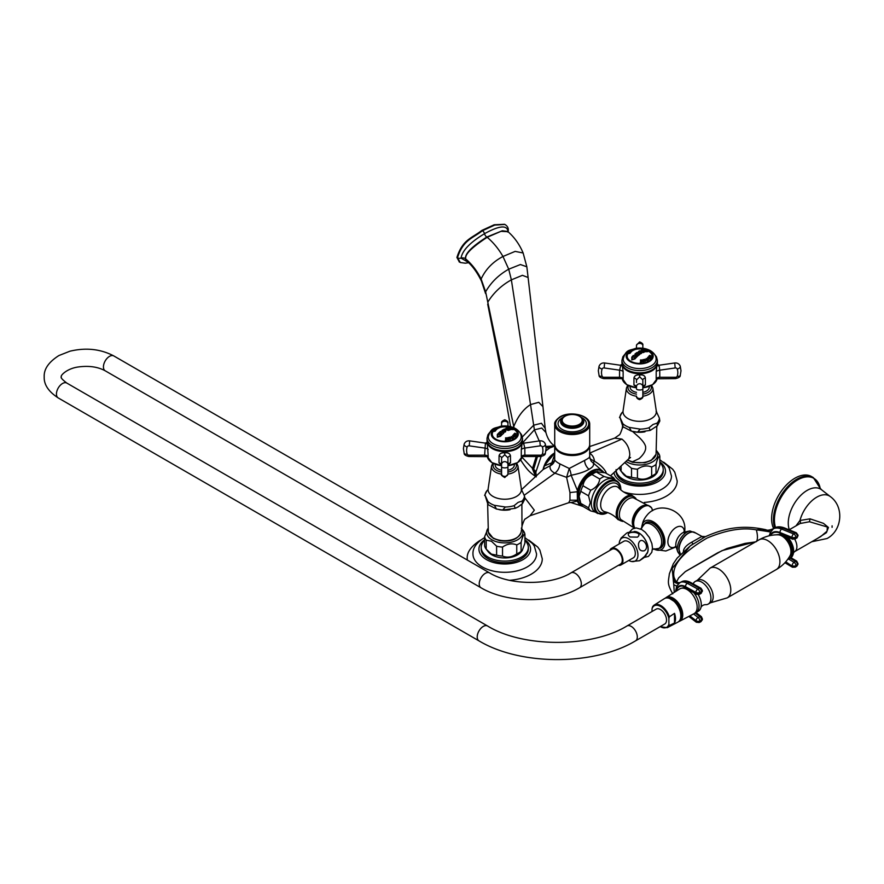 <?xml version="1.0" encoding="UTF-8"?>
<svg xmlns="http://www.w3.org/2000/svg" width="884" height="884" viewBox="0 0 884 884"><rect width="100%" height="100%" fill="white"/><g stroke="black" fill="none" stroke-linecap="round" stroke-linejoin="round"><path stroke-width="1.33" d="M775.533 527.483A32.686 18.873 120 0 1 774.428 520.002A32.686 18.873 120 0 1 797.545 479.968A32.686 18.873 120 0 1 820.208 488.377L813.335 477.592L811.523 476.542A33.073 19.094 120 0 0 786.031 485.393A33.073 19.094 120 0 0 771.599 518.676A33.073 19.094 120 0 0 773.633 528.51M817.302 538.533L826.418 532.676L828.441 527.461L823.435 523.339L810.02 518.842L799.976 520.477L795.998 525.858M820.783 536.522L827.048 531.162L827.358 527.019L809.468 521.748L800.042 523.527L789.114 529.836M820.816 536.5L794.672 551.594A10.807 6.243 -120 0 0 794.771 539.306M787.677 559.395A14.31 8.265 -120 0 0 789.092 558.854A14.31 8.265 -120 0 0 791.125 546.853A14.31 8.265 -120 0 0 781.113 534.334L792.849 539.262L796.816 538.047L798.02 535.582A2.707 1.425 -4.5 0 0 797.943 535.317M781.113 534.334L773.887 534.997M770.472 535.505A15.58 9.602 56.4 0 1 780.075 533.063L792.086 537.936A2.707 1.58 112.1 0 0 792.849 539.262M776.351 569.517C782.252 566.058 786.815 561.451 790.053 555.693A12.752 7.359 -120 0 0 790.959 551.671A12.752 7.359 -120 0 0 778.008 534.82C771.4 534.743 765.124 536.4 759.179 539.77A17.172 9.912 60 0 1 772.417 544.378A17.172 9.912 60 0 1 779.909 561.649A17.172 9.912 -120 0 1 776.351 569.517L727.223 597.882A17.172 9.912 -120 0 0 730.781 590.015A17.172 9.912 60 0 0 723.278 572.744A17.172 9.912 60 0 0 710.051 568.136L697.377 580.224M784.915 562.732L792.429 567.23A2.707 1.304 -59.1 0 1 792.042 566.091A2.707 1.68 -175.1 0 0 795.854 566.125A2.707 1.669 56.4 0 1 795.313 567.163L796.771 566.191A2.707 1.669 56.4 0 0 797.313 565.152A2.707 1.68 4.9 0 0 797.976 564.169L798.009 563.672A2.707 1.68 4.9 0 1 797.357 564.655A2.707 1.669 -123.6 0 0 795.501 561.34L794.042 562.301A2.707 1.669 -123.6 0 1 795.887 565.627L797.357 564.655L795.887 565.627A2.707 1.68 -175.1 0 1 792.086 565.594A2.707 1.304 -59.1 0 1 794.042 562.301L788.65 559.086M786.307 536.61A14.31 8.265 60 0 1 790.219 558.202L795.501 561.34A2.707 1.304 -59.1 0 1 796.705 561.119L798.009 563.672M769.157 535.792L770.594 532.069L773.699 528.477A18.918 11.658 56.4 0 1 773.876 528.345A18.918 11.658 56.4 0 1 783.08 528.091A2.707 1.58 112.1 0 1 784.285 527.87L796.296 532.743A2.707 1.58 112.1 0 0 795.103 532.964A2.707 1.669 -123.6 0 1 797.313 536.08A2.707 1.425 -4.5 0 0 797.976 535.041L798.02 535.582A2.707 1.425 -4.5 0 1 797.357 536.61L795.887 537.582L797.357 536.61A2.707 1.669 56.4 0 1 796.816 538.047M769.743 535.66A16.221 9.989 56.4 0 1 780.031 532.522L792.042 537.395A2.707 1.425 175.5 0 0 795.854 537.052A2.707 1.669 -123.6 0 0 793.633 533.936A2.707 1.58 112.1 0 0 792.042 537.395L792.086 537.936A2.707 1.425 175.5 0 0 795.887 537.582A2.707 1.669 56.4 0 1 795.357 539.008M784.285 527.87C780.075 526.334 776.616 526.488 773.876 528.345L772.329 529.383A18.918 11.658 56.4 0 1 772.417 529.317A18.918 11.658 56.4 0 1 781.622 529.063A2.707 1.58 112.1 0 0 780.031 532.522M770.594 532.069A15.901 0.729 7.2 0 0 756.361 529.87L762.152 529.14L765.986 529.748M772.307 529.394L772.24 529.439A15.901 10.652 56.5 0 1 762.152 529.14M756.361 541.693C757.809 539.428 757.809 535.494 756.361 529.87C742.648 527.251 726.25 529.969 707.156 538.024C682.536 552.389 671.509 565.506 674.061 577.385L675.873 581.341M773.235 528.776A15.901 12.221 56.8 0 1 762.991 529.207M773.467 528.632C769.688 530.223 767.179 530.599 765.931 529.737C743.466 524.764 725.709 527.638 705.531 536.621L690.238 545.881L672.16 568.511L673.774 584.777L673.299 580.434L674.061 577.385A15.901 9.304 138.8 0 0 675.509 580.954L675.486 580.932C677.354 582.556 679.023 583.042 680.503 582.423M690.271 545.859L693.045 543.892L691.653 542.223C686.072 545.362 683.299 548.632 683.365 552.025M675.52 591.573L676.669 586.158L680.006 582.545A18.918 10.133 -116.7 0 0 679.232 583.009M676.669 586.158A15.901 1.381 15.4 0 0 673.774 584.777L674.26 592.368M678.813 583.285A15.901 5.492 62.2 0 1 673.299 580.987M679.686 582.722A15.901 7.547 63 0 1 673.299 580.434M678.735 582.832A15.901 9.304 138.8 0 1 675.531 580.976M755.787 541.726L722.051 550.621L685.288 571.639M689.443 616.093L695.951 621.132A2.707 1.525 127.8 0 0 696.338 622.248L688.813 616.413M693.741 592.678A14.31 8.265 60 0 1 696.073 612.557L701.366 616.634A2.707 1.525 127.8 0 0 699.863 616.678L698.183 617.518A2.707 1.448 -116.7 0 1 699.796 620.977L701.476 620.137L699.796 620.977A2.707 1.702 -175.7 0 1 695.984 620.634L695.951 621.132A2.707 1.702 -175.7 0 0 699.763 621.474A2.707 1.448 63.3 0 1 699.2 622.524L696.338 622.248M698.272 594.656A14.31 8.265 60 0 1 701.078 606.965A14.31 8.265 60 0 1 698.327 611.264L696.073 612.557A14.31 8.265 60 0 1 695.001 613.01M693.564 613.938L698.183 617.518A2.707 1.525 127.8 0 0 695.984 620.634L689.851 615.883M683.542 587.738L681.498 588.236M685.542 587.208A2.707 1.801 -61 0 0 686.282 588.545L696.725 594.324A2.707 1.801 -61 0 1 695.984 592.987L685.542 587.208A15.58 8.343 -116.7 0 0 676.503 590.954M699.244 594.38L700.924 593.54A2.707 1.448 63.3 0 0 701.476 592.092A2.707 1.403 -3.9 0 0 702.404 590.932L702.371 590.39A2.707 1.403 -3.9 0 1 701.443 591.551A2.707 1.448 -116.7 0 0 699.52 588.28L689.078 582.49L687.387 583.341A2.707 1.801 -61 0 0 685.509 586.667L695.951 592.446A2.707 1.801 -61 0 1 697.841 589.12A2.707 1.448 -116.7 0 1 699.763 592.402A2.707 1.403 176.1 0 1 695.951 592.446L695.984 592.987A2.707 1.403 176.1 0 0 699.796 592.943L701.443 591.551L699.796 592.943A2.707 1.448 63.3 0 1 699.244 594.38L696.725 594.324M699.52 588.28A2.707 1.801 -61 0 1 700.979 588.214L690.537 582.434C687.056 580.655 684.106 580.412 681.686 581.705L680.006 582.545A18.918 10.133 -116.7 0 1 687.387 583.341L697.841 589.12L699.52 588.28M695.1 612.988L699.863 616.678A2.707 1.448 -116.7 0 1 701.476 620.137A2.707 1.702 4.3 0 0 702.404 618.977L702.371 619.463A2.707 1.702 4.3 0 0 702.36 619.22M700.879 621.684A2.707 1.448 63.3 0 0 701.443 620.634A2.707 1.702 4.3 0 0 702.371 619.463L700.879 621.684L699.2 622.524M695.2 581.484L697.443 580.191A13.039 7.525 -120 0 1 703.962 580.832A13.039 7.525 60 0 1 712.482 592.324A13.039 7.525 60 0 1 710.482 602.766L708.239 604.07A13.039 7.525 60 0 0 710.228 593.617A13.039 7.525 60 0 0 701.719 582.136A13.039 7.525 -120 0 0 695.2 581.484A13.039 7.525 -120 0 0 693.222 583.738L693.155 583.871M708.239 604.07A13.039 7.525 60 0 1 705.299 604.656C703.421 604.833 701.995 605.673 701.023 607.175M666.116 597.54L679.719 588.921A14.31 8.265 60 0 1 690.802 592.534A14.31 8.265 60 0 1 697.156 607.054A14.31 8.265 -120 0 1 694.017 613.695L679.752 621.165A13.647 7.879 -120 0 0 682.746 614.822A13.647 7.879 60 0 0 676.68 600.987A13.647 7.879 60 0 0 666.116 597.54A13.647 7.879 60 0 0 665.276 598.214M678.746 621.54A13.647 7.879 -120 0 0 679.752 621.165M674.591 600.468A12 6.928 60 0 1 681.454 612.358M679.464 620.767A13.249 7.647 -120 0 0 681.465 615.242A13.249 7.647 60 0 0 676.194 602.468A13.249 7.647 60 0 0 666.304 597.982M666.47 597.971A13.249 7.647 60 0 1 676.238 602.711A13.249 7.647 60 0 1 681.354 615.308A13.249 7.647 -120 0 1 679.564 620.634M667.033 597.949A13.149 7.591 60 0 1 676.481 603.098A13.149 7.591 60 0 1 681.288 615.264A13.149 7.591 -120 0 1 679.862 620.159M652.469 607.087L652.027 608.844A12.42 7.171 60 0 1 660.459 606.413A12.42 7.171 60 0 1 668.89 618.579L669.332 616.822A13.061 7.536 60 0 0 654.215 605.087L652.469 607.087A13.061 7.536 60 0 1 654.215 605.087L664.315 598.678A13.558 7.823 60 0 1 674.812 602.103A13.558 7.823 60 0 1 680.835 615.85A13.558 7.823 -120 0 1 677.862 622.148L667.265 627.695L660.094 626.679M674.514 613.352L674.514 622.999A13.304 7.68 -120 0 0 675.486 618.734A13.304 7.68 -120 0 0 674.514 613.352L669.332 616.822M652.027 608.844L652.027 611.507M668.89 618.579L668.89 624.259A12.42 7.171 60 0 1 660.271 626.579M626.944 625.994A8.586 4.961 -120 0 1 633.552 628.292A8.586 4.961 -120 0 1 637.298 636.933A8.586 4.961 -120 0 1 635.519 640.867L664.757 623.982A8.586 4.961 -120 0 0 666.536 620.06A8.586 4.961 -120 0 0 662.79 611.419A8.586 4.961 -120 0 0 656.171 609.12L626.944 625.994C591.506 647.839 523.008 647.839 487.57 625.994L66.808 383.07C62.2 379.501 60.388 377.457 61.372 376.938C59.902 376.009 66.41 368.705 77.958 367.015C88.698 365.512 97.781 366.772 105.218 370.805L481.007 587.772C507.427 603.562 553.119 603.562 579.539 587.772L620.502 564.114A8.586 4.961 -120 0 0 622.281 560.18A8.586 4.961 -120 0 0 618.535 551.55A8.586 4.961 -120 0 0 611.916 549.24L570.954 572.898A8.586 4.961 60 0 1 577.561 575.197A8.586 4.961 60 0 1 581.318 583.838A8.586 4.961 60 0 1 579.539 587.772M674.514 622.999L669.332 625.518L668.89 624.259M611.441 548.423L623.806 541.273A9.536 5.503 -120 0 1 631.154 543.837A9.536 5.503 -120 0 1 635.32 553.439A9.536 5.503 60 0 1 633.353 557.804L620.977 564.942A9.536 5.503 60 0 0 622.955 560.578A9.536 5.503 -120 0 0 618.789 550.975A9.536 5.503 -120 0 0 611.441 548.423A9.536 5.503 -120 0 0 609.838 550.445M620.977 564.942A9.536 5.503 60 0 1 618.424 565.318M628.756 560.456A13.249 7.647 60 0 0 631.596 561.517A13.249 7.647 60 0 0 637.939 554.953A13.249 7.647 -120 0 0 630.104 539.759A13.249 7.647 -120 0 0 619.717 540.931A13.249 7.647 -120 0 0 619.209 543.936M627.806 532.488L635.673 531.715A13.249 7.647 60 0 1 648.06 549.108A13.249 7.647 60 0 1 647.563 552.301L643.707 557.87L639.475 560.743L646.116 555.263M638.48 543.947C640.701 534.566 650.989 546.621 644.314 550.754C640.37 551.55 638.436 549.284 638.48 543.947M630.049 536.997C621.817 530.51 644.977 531.03 637.463 537.14L630.049 536.997M628.8 532.345L626.789 532.997L621.165 537.98L619.717 540.931M660.447 548.113A14.708 8.486 -120 0 0 660.668 547.992A14.708 8.486 -120 0 0 662.923 536.212A14.708 8.486 -120 0 0 653.309 523.251A14.708 8.486 -120 0 0 645.961 522.521A14.708 8.486 -120 0 0 645.751 522.654M653.663 548.887A16.442 9.492 -120 0 0 654.911 549.483A16.442 9.492 -120 0 0 664.945 541.98A16.442 9.492 -120 0 0 654.116 522.322A16.442 9.492 -120 0 0 641.795 526.765A16.442 9.492 -120 0 0 641.685 528.146M679.078 548.942A12.575 7.26 -60 0 1 688.017 533.516M694.934 532.577C689.111 528.875 678.536 540.323 678.89 549.207L680.459 554.345A13.205 7.625 120 0 1 679.078 549.461A13.205 7.625 120 0 1 684.78 536.223A13.205 7.625 120 0 1 694.934 532.577L701.94 536.422L691.653 542.223M701.465 536.555A5.724 5.426 -102.8 0 0 704.736 536.897M616.689 480.863L614.104 479.371A18.873 10.895 -60 0 0 599.562 484.421A18.873 10.895 -60 0 0 591.319 503.416A18.873 10.895 120 0 0 595.23 512.057L597.816 513.549A18.873 10.895 120 0 1 593.904 504.908A18.873 10.895 -60 0 1 602.148 485.913A18.873 10.895 -60 0 1 616.689 480.863C619.452 482.609 620.844 485.614 620.877 489.891L620.877 489.946M595.264 512.079L590.733 510.941L582.954 506.444A20.277 11.702 120 0 1 580.777 503.361L579.539 500.311A18.122 10.464 -60 0 1 578.689 495.515A18.122 10.464 -60 0 1 596.081 471.658L605.319 472.829L613.109 477.316A20.277 11.702 -60 0 1 615.054 479.924M613.109 477.316C612.369 478.366 609.363 478.089 604.092 476.52A20.277 11.702 -60 0 0 599.75 479.017C599.02 484.067 596.015 487.813 590.733 490.233A20.277 11.702 -60 0 0 588.567 495.836L590.258 502.819L588.567 507.847A20.277 11.702 120 0 0 590.733 510.941M588.567 507.847L580.777 503.361L579.086 496.366L580.777 491.338A20.277 11.702 -60 0 1 582.954 485.747C583.694 480.697 586.689 476.962 591.971 474.531A20.277 11.702 -60 0 1 596.313 472.023L597.562 471.448M582.125 505.604A19.857 11.47 -60 0 1 578.18 500.93L577.948 500.211A17.934 10.354 -60 0 1 577.948 491.692L578.18 490.686A19.857 11.47 -60 0 1 589.495 473.238A19.857 11.47 -60 0 1 603.032 472.189M603.739 472.376A20.465 11.812 120 0 0 603.164 471.647L592.954 462.652A7.945 0.829 123.6 0 0 594.457 461.249C594.026 457.481 592.379 454.796 589.518 453.205M606.402 473.448L605.816 471.846C603.452 467.791 599.661 464.255 594.457 461.249L589.948 458.785M605.816 471.846L605.12 472.763M603.75 472.376L603.164 471.647A20.465 11.812 120 0 0 589.208 472.509A20.465 11.812 120 0 0 577.451 490.576L571.13 475.249C579.153 473.68 585.109 471.702 588.965 469.316C593.131 467.072 594.457 464.851 592.954 462.652A7.945 7.68 142.6 0 1 590.965 460.84A7.945 7.68 142.6 0 0 590.965 460.84L589.705 457.039L589.705 445.437A17.492 10.1 180 0 1 584.578 452.575A17.492 10.1 180 0 1 565.517 454.763A17.492 10.1 180 0 1 554.721 445.437A17.492 10.1 180 0 1 554.743 444.928M578.18 490.686L577.451 490.576L577.241 491.603L577.451 501.129L570.865 502.543M589.44 456.796C590.446 456.895 588.821 458.111 584.578 460.442L569.23 468.465A7.945 2.807 75.9 0 1 571.13 475.249L566.6 477.338L569.97 492.543L577.948 491.681M569.97 492.543L569.97 500.211L577.948 500.211M570.766 502.499L568.721 502.731L569.97 500.211M589.705 446.531L614.7 438.121L621.894 439.083C627.032 443.227 629.662 448.564 629.784 455.105L628.767 458.818L610.513 475.824M524.245 495.228L554.909 473.183L566.6 477.338L569.23 468.465L559.848 463.89C556.246 461.923 554.544 460.354 554.732 459.183M521.151 532.19A16.498 9.525 180 0 1 510.245 540.146A16.498 9.525 180 0 1 493.106 537.903A16.498 9.525 180 0 1 488.355 532.19L493.305 538.389L499.559 540.677C510.853 542.168 518.057 539.339 521.151 532.19L522.124 525.671C523.704 520.996 524.764 518.753 525.295 518.952L530.046 515.737L534.323 510.212L524.919 497.935M543.66 469.028L521.593 489.614M544.732 465.194L543.141 469.503L544.4 465.934L543.284 469.404L550.224 465.702A7.945 7.37 -174.1 0 0 554.699 459.824A7.945 7.37 -174.1 0 0 554.699 459.813A7.945 7.37 -174.1 0 0 554.721 459.492M559.848 463.89C559.583 467.603 557.937 470.697 554.909 473.183C551.008 471.161 549.45 468.664 550.224 465.702L551.804 462.807A7.945 4.707 -177.3 0 0 554.71 459.603M544.4 465.934L551.804 462.807L554.721 454.486M554.721 453.105L544.688 465.293A16.752 9.669 -60 0 1 554.721 453.161M541.107 456.487L535.859 472.166L536.146 475.261M554.721 446.066L549.87 447.901L545.936 450.818M554.677 446.077L546.047 447.492M537.494 456.52L533.582 469.47L536.279 476.885M528.102 277.499L542.953 406.651L538.765 402.308L530.51 404.585C523.328 409.226 517.748 416.563 513.759 426.596L485.625 291.797C491.062 282.316 498.764 274.791 508.72 269.2L520.411 264.537L526.842 266.791L528.102 277.499L522.422 275.322L511.372 279.852C501.405 285.377 493.537 292.814 487.78 302.162L485.625 291.797L481.128 279.012C477.04 270.802 471.758 263.985 465.271 258.548C466.973 257.542 461.105 254.459 487.172 237.288C493.283 242.404 498.543 248.802 502.963 256.482L508.72 269.2L511.372 279.852L534.389 429.834L541.759 428.066L545.903 432.475C547.572 438.641 550.445 443.116 554.522 445.923L545.925 446.431M466.542 260.879L465.271 258.548C465.868 256.857 464.034 251.52 486.819 237.034L502.278 230.768L507.736 231.464M507.935 231.619L507.969 231.055C506.786 224.856 498.963 225.729 484.509 233.685C470.012 242.47 462.199 250.625 461.061 258.139L467.912 262.095M465.271 258.725L466.354 260.714C471.912 265.156 476.929 271.918 481.426 281.013L481.128 279.012C485.603 269.333 492.885 261.819 502.963 256.482L515.151 251.387L523.129 252.99L526.842 266.791M504.886 224.47L494.731 225.088L482.41 230.735A3.138 1.812 -120 0 1 484.509 233.685A3.658 2.111 60 0 0 486.819 237.034A3.182 1.834 60 0 1 487.172 237.288L500.974 231.343L507.98 231.652C514.466 237.343 519.516 244.448 523.129 252.99M504.62 224.293L494.178 224.768L481.857 230.415C471.979 238.172 462.586 239.442 456.906 257.476L459.393 261.995M632.403 461.824A16.498 9.525 180 0 0 656.061 454.299L651.11 460.498L644.867 462.785L632.668 462.354L627.474 460.023L632.403 461.824L639.154 458.586C642.955 455.127 645.121 451.868 645.64 448.818L645.64 446.729C645.121 444.155 642.955 441.039 639.154 437.348L632.403 431.337M622.546 426.276L622.303 428.32L623.231 427.016M614.7 438.121L619.165 434.95C619.695 435.138 620.745 432.906 622.303 428.287L622.292 428.353M621.286 413.613L622.756 411.9M619.949 417.403L622.922 426.74L622.889 423.723L619.949 417.403A19.724 11.382 180 0 1 622.303 412.342M629.298 427.425L631.386 431.149L637.53 432.177L640.259 429.127L629.298 427.425A19.724 11.382 180 0 1 622.889 423.723M657.033 423.138L653.022 424.486L649.011 427.768L650.226 430.409L657.42 425.712L657.033 423.138A19.724 11.382 0 0 0 659.376 418.077L659.84 420.972L657.42 425.712M659.376 418.077L656.447 411.756M642.845 392.352A9.591 5.536 0 0 0 649.254 387.126L649.254 386.352M636.491 392.352A9.591 5.536 180 0 1 630.082 387.126L630.082 386.352M636.491 381.358L636.491 379.932A3.646 1.58 13.5 0 0 633.972 377.899C634.524 375.678 636.414 374.683 639.662 374.938C642.944 374.595 644.845 375.578 645.375 377.888L645.408 384.982L642.845 387.059A3.812 2.199 180 0 1 645.408 384.982M636.491 387.126L633.927 384.982L633.972 377.899M622.237 364.164L620.336 365.236L604.601 362.97L604.148 367.954L619.585 370.175L619.54 377.28A3.812 2.199 180 0 1 623.143 378.761L622.292 378.628L623.143 378.761L623.132 371.645L622.181 364.838A1.271 1.05 -178.1 0 1 620.678 365.865L619.585 370.175A3.702 1.547 -172 0 1 623.132 371.645M620.336 365.236L620.678 365.865M604.148 367.954A1.812 1.481 180 0 0 602.092 369.026A16.851 13.757 180 0 0 602.092 376.186A1.812 1.481 180 0 0 603.838 377.28L619.54 377.28L622.292 378.628L603.838 378.628C600.534 377.866 598.943 376.772 599.065 375.346A3.182 1.768 161.7 0 1 599.02 375.026M656.768 378.805L675.498 378.628L675.498 377.28L659.796 377.28A3.812 2.199 -0 0 0 656.182 378.761L659.796 377.28L659.729 370.186A3.646 1.403 -9.4 0 0 656.204 371.634L657.155 363.633M636.491 379.932L639.662 376.827L642.845 379.943L642.845 396.131L642.845 387.059M642.845 379.943A3.702 1.702 168.5 0 1 645.375 377.888M656.182 378.761L656.204 371.634M636.491 348.252L636.491 345.5M642.845 345.5L642.845 348.252M675.498 377.28A1.812 1.481 180 0 0 677.243 376.186A16.851 13.757 180 0 0 677.243 369.026A1.812 1.481 180 0 0 675.177 367.954L659.729 370.186L659.077 365.236M636.491 396.131L636.491 396.043A3.182 2.453 0 0 0 639.662 398.496A3.182 2.453 180 0 0 642.845 396.043M633.927 384.982A3.812 2.199 0 0 1 636.491 387.07L636.491 386.441M636.491 382.496L636.491 381.833M636.491 381.159L636.491 380.452M628.027 365.81A16.453 9.503 0 0 0 646.193 367.81A16.453 9.503 0 0 0 656.116 358.793C656.05 355.766 654.182 353.07 650.48 350.694C646.027 348.296 641.01 347.534 635.43 348.406C629.861 350.749 626.093 348.882 623.22 358.793A16.453 9.503 180 0 0 628.027 365.81M630.502 361.269A12.962 7.481 0 0 0 644.624 362.882A12.962 7.481 0 0 0 652.624 355.976A12.962 7.481 0 0 0 648.834 350.683A12.962 7.481 180 0 0 634.712 349.058A12.962 7.481 180 0 0 626.712 355.976A12.962 7.481 180 0 0 630.502 361.269M626.767 356.65A12.962 7.481 180 0 1 627.043 355.633M626.955 357.434A12.719 7.348 180 0 1 626.944 357.147A12.719 7.348 180 0 1 626.955 356.871M652.281 355.633A12.962 7.481 180 0 1 652.569 356.65M652.381 357.434A12.719 7.348 0 0 0 652.381 357.147A12.719 7.348 0 0 0 652.381 356.871M636.513 357.202L634.944 358.926L631.784 359.91L631.795 357.103L633.364 355.39L636.513 357.202M635.486 355.147L637.751 356.042L636.624 357.092L635.032 355.578C634.546 353.766 635.375 353.07 637.508 353.489L639.784 354.429L638.381 355.501L636.834 353.998L635.486 355.147M642.668 351.357L645.972 351.744L642.812 349.931L641.464 350.219L643.143 350.937L639.784 350.826L642.933 352.639L644.281 352.141L642.668 351.357M646.37 351.699L645.044 351.036L646.591 351.357L647.375 351.058L646.867 350.683L643.906 350.384L644.812 349.865L647.663 350.837L647.906 351.644L646.37 351.699M643.541 360.219L643.519 359.589L642.79 359.711L643.154 360.495L641.707 359.965L643 361.854L644.138 361.633L643.541 360.219M649.729 355.324L650.48 355.909L648.9 356.009L650.79 357.191L649.519 356.064L651.099 356.042L649.729 355.324M641.11 360.65L641.231 359.954L640.414 360.009L640.823 361.854L640.204 362.164L641.917 362.042L641.11 360.65M640.16 352.208L639.265 352.583L640.812 353.048L640.16 352.208A19.349 11.172 120 0 0 639.662 352.473M625.994 461.404A18.122 10.464 0 0 0 626.855 461.934A18.122 10.464 180 0 0 649.475 463.327A18.122 10.464 180 0 0 656.635 450.851M656.215 450.254L658.226 452.862A20.277 11.702 180 0 1 659.818 456.288C658.547 456.398 657.276 459.139 656.005 464.498A20.277 11.702 180 0 1 651.663 466.995C646.922 465.117 642.182 465.846 637.441 469.205A20.277 11.702 180 0 1 631.519 468.288L624.712 462.586M619.518 467.426L619.518 467.835A20.277 11.702 0 0 0 621.109 471.26L626.314 476.222L631.519 477.272A20.277 11.702 180 0 0 637.441 478.189C642.182 480.078 646.922 479.338 651.663 475.99A20.277 11.702 180 0 0 656.005 473.481L657.132 472.675L659.818 465.271L659.818 456.288M657.132 472.675L656.215 473.857A18.122 10.464 180 0 1 626.855 476.984A18.122 10.464 180 0 1 623.121 473.857L621.109 471.26L621.109 465.945M663.232 469.592L663.232 471.205A23.559 13.603 0 0 1 656.326 480.819A23.559 13.603 180 0 1 630.646 483.769A23.559 13.603 180 0 1 616.104 471.205A23.559 13.603 180 0 1 616.126 470.586A23.559 13.603 180 0 0 631.43 482.332A23.559 13.603 180 0 0 656.326 479.205A23.559 13.603 0 0 0 663.232 469.592A23.559 13.603 0 0 0 659.818 462.542M659.818 459.757L667.365 465.603L669.199 468.133L671.464 476.001A31.802 18.354 0 0 1 662.149 489.04A31.802 18.354 180 0 1 623.485 491.858M644.292 502.432A37.526 21.658 180 0 0 666.193 496.256A37.526 21.658 0 0 0 677.188 480.94L674.779 472.211L672.691 469.227L663.663 462.166M631.519 468.288L631.519 477.272M656.005 464.498L656.005 473.481M651.663 466.995L651.663 475.99M637.441 469.205L637.441 478.189M518.112 506.93L522.51 503.604L522.124 501.029L518.112 502.377L514.101 505.659L515.317 508.3L518.112 506.93M521.538 489.648L524.466 495.968L524.93 498.852L522.51 503.604M486.377 491.504L487.393 490.233A19.724 11.382 0 0 0 485.04 495.294L488.012 504.631L487.979 501.615A19.724 11.382 0 0 0 494.388 505.317L496.476 509.04L502.62 510.057L505.35 507.007A19.724 11.382 0 0 0 514.101 505.659M485.04 495.294L487.979 501.615M494.388 505.317L505.35 507.007M495.173 464.244L495.173 465.017A9.591 5.536 0 0 0 501.582 470.244M514.344 464.244L514.344 465.017A9.591 5.536 180 0 1 507.935 470.244M507.935 465.735L517.704 462.564L522.19 456.531L521.273 456.652L521.295 449.525L522.245 442.729A1.271 1.017 1.8 0 0 523.737 443.757L524.168 443.116L539.815 440.862L540.268 445.845L524.82 448.077A3.646 1.403 -9.4 0 0 521.295 449.525M510.499 462.873L507.935 464.951A3.812 2.199 180 0 1 510.499 462.873L510.466 455.779C509.924 453.47 508.024 452.486 504.753 452.829C501.526 452.575 499.626 453.558 499.062 455.779L499.018 462.873L501.582 465.017M507.935 465.603A17.492 10.1 180 0 0 522.179 456.531L524.875 455.172L524.82 448.077L523.737 443.757M501.582 459.249L501.582 473.934L501.582 457.824L504.753 454.719L507.935 457.824L507.935 474.354L507.935 464.951M487.327 442.055L485.427 443.127L484.631 455.172L488.233 456.652L468.929 456.52C465.625 455.757 464.034 454.663 464.155 453.238A3.182 1.768 161.7 0 1 464.111 452.917M501.582 426.132L501.582 423.392M485.769 443.757A1.271 1.05 -178.1 0 0 487.272 442.729L488.233 456.652A3.812 2.199 180 0 0 484.631 455.172L468.929 455.172L468.929 456.52M501.582 457.824A3.646 1.58 13.5 0 0 499.062 455.779M499.018 462.873A3.812 2.199 0 0 1 501.582 464.951L501.582 464.332M501.582 460.387L501.582 459.724M501.582 459.05L501.582 458.42M507.935 457.824A3.702 1.702 168.5 0 1 510.466 455.779M501.582 474.023L501.582 473.934A3.182 2.453 0 0 0 504.753 476.388A3.182 2.453 180 0 0 507.935 473.934M468.929 455.172A1.812 1.481 180 0 1 467.183 454.078A16.851 13.757 180 0 1 467.183 446.917A1.812 1.481 180 0 1 469.238 445.845L484.675 448.066A3.702 1.547 -172 0 1 488.222 449.525M507.935 423.392L507.935 426.132M493.117 443.702A16.453 9.503 0 0 0 511.284 445.702A16.453 9.503 0 0 0 521.206 436.685C521.14 433.657 519.262 430.961 515.571 428.585C511.118 426.187 506.101 425.425 500.521 426.298C494.952 428.641 491.184 426.773 488.311 436.685A16.453 9.503 180 0 0 493.117 443.702M495.592 439.149A12.962 7.481 0 0 0 509.714 440.773A12.962 7.481 0 0 0 517.715 433.867A12.962 7.481 0 0 0 513.924 428.574A12.962 7.481 180 0 0 499.803 426.95A12.962 7.481 180 0 0 491.802 433.867A12.962 7.481 180 0 0 495.592 439.149M491.858 434.541A12.962 7.481 180 0 1 492.134 433.525M509.471 428.254A12.962 7.481 180 0 1 510.819 428.607M492.045 435.326A12.719 7.348 180 0 1 492.034 435.027A12.719 7.348 180 0 1 492.045 434.762M517.372 433.525A12.962 7.481 180 0 1 517.659 434.541M517.471 435.326A12.719 7.348 0 0 0 517.471 435.027A12.719 7.348 0 0 0 517.471 434.762M511.748 429.072L510.09 429.414L513.383 429.591L508.852 427.723L511.748 429.072M502.057 434.652L500.477 436.298L497.327 437.193L497.327 434.475L498.907 432.828L502.057 434.652M503.747 433.171L502.278 434.442L501.095 433.049L499.128 432.619L500.598 431.348L503.747 433.171M508.632 438.11L508.609 437.481L507.88 437.602L508.245 438.376L506.797 437.845L508.09 439.746L509.228 439.525L508.632 438.11M514.819 433.204L515.571 433.801L513.991 433.9L515.88 435.083L514.61 433.945L516.19 433.933L514.819 433.204M506.201 438.541L506.322 437.845L505.504 437.9L505.913 439.735L505.294 440.055L507.007 439.934L506.201 438.541M505.317 430.055C502.311 429.502 501.338 430.143 502.388 431.978C505.427 432.497 506.399 431.867 505.317 430.055A19.315 11.149 120 0 0 504.753 430.386M521.88 504.245L521.969 526.245M487.791 528.742A18.122 10.464 0 0 0 491.935 539.826A18.122 10.464 180 0 0 514.565 541.218A18.122 10.464 180 0 0 521.726 528.742M521.306 528.146L523.317 530.754A20.277 11.702 180 0 1 524.908 534.179C523.637 534.29 522.367 537.03 521.096 542.378A20.277 11.702 180 0 1 516.753 544.887C512.013 543.008 507.272 543.737 502.532 547.086A20.277 11.702 180 0 1 496.609 546.168L491.405 541.207L486.2 540.168A20.277 11.702 0 0 1 484.609 536.743L488.211 528.146M484.609 536.743L484.609 545.726A20.277 11.702 0 0 0 486.2 549.152L491.405 554.113L496.609 555.163A20.277 11.702 180 0 0 502.532 556.08C507.272 557.97 512.013 557.229 516.753 553.881A20.277 11.702 180 0 0 521.096 551.373L522.223 550.566L524.908 543.163L524.908 534.179M522.223 550.566L521.306 551.749A18.122 10.464 180 0 1 491.935 554.876A18.122 10.464 180 0 1 488.211 551.749L486.2 549.152L486.2 540.168M528.323 547.483L528.323 549.086A23.559 13.603 0 0 1 521.416 558.71A23.559 13.603 180 0 1 495.736 561.66A23.559 13.603 180 0 1 481.194 549.086L481.194 547.483A23.559 13.603 180 0 0 495.736 560.047A23.559 13.603 180 0 0 521.416 557.097A23.559 13.603 0 0 0 528.323 547.483A23.559 13.603 0 0 0 524.908 540.422M481.194 547.483A23.559 13.603 180 0 1 484.609 540.422M481.194 549.086A23.559 13.603 180 0 1 481.239 548.29M524.908 537.649L532.455 543.494L534.29 546.025L536.555 553.892A31.802 18.354 0 0 1 527.24 566.931A31.802 18.354 180 0 1 492.543 570.898A31.802 18.354 180 0 1 472.962 553.892C472.697 548.268 476.211 543.063 483.515 538.257L484.609 537.649M509.549 580.313A37.526 21.658 180 0 0 531.284 574.147A37.526 21.658 0 0 0 542.279 558.821L539.87 550.102L537.781 547.108L528.754 540.058M467.293 560.014A37.526 21.658 180 0 1 467.238 558.821C466.653 552.743 470.73 546.732 479.459 540.776L480.763 540.058M496.609 546.168L496.609 555.163M521.096 542.378L521.096 551.373M516.753 544.887L516.753 553.881M502.532 547.086L502.532 556.08M554.721 424.442L554.721 444.431A17.492 10.1 0 0 0 565.517 453.757A17.492 10.1 0 0 0 584.578 451.569A17.492 10.1 180 0 0 589.705 444.431L589.705 424.442A17.492 10.1 0 0 1 584.578 431.58A17.492 10.1 0 0 1 565.517 433.768A17.492 10.1 0 0 1 554.721 424.442C554.224 422.353 555.992 419.834 560.047 416.861C570.036 410.552 590.247 415.148 589.705 424.442M564.611 416.519A11.602 6.696 0 0 0 564.003 416.839A11.602 6.696 0 0 0 560.6 421.58A11.602 6.696 0 0 0 567.771 427.779A11.602 6.696 0 0 0 580.423 426.32A11.602 6.696 0 0 0 583.816 421.58A11.602 6.696 0 0 0 579.816 416.519M579.296 424.375A10.011 5.779 180 0 1 568.379 425.624A10.011 5.779 180 0 1 562.191 420.287A10.011 5.779 180 0 1 565.13 416.198A10.011 5.779 0 0 1 576.048 414.939A10.011 5.779 0 0 1 582.224 420.287A10.011 5.779 0 0 1 579.296 424.375M588.567 495.836L580.777 491.338M590.733 490.233L582.954 485.747M599.75 479.017L591.971 474.531M604.092 476.52L596.313 472.023M813.335 477.592A33.073 19.094 120 0 0 796.804 479.227A33.073 19.094 120 0 0 773.423 519.737A33.073 19.094 120 0 0 774.716 527.858M799.821 523.659A3.182 1.856 -122.1 0 0 799.976 520.477A25.194 14.542 120 0 1 816.75 497.173A25.194 14.542 -60 0 1 830.308 496.576L821.545 489.758A26.719 15.426 120 0 0 807.158 490.388A26.719 15.426 120 0 0 788.263 523.118A26.719 15.426 120 0 0 789.324 529.715M810.02 518.842L809.468 521.748M832.087 527.35L832.087 525.836L832.087 527.35M792.186 556.124A13.868 8.011 -120 0 0 793.633 551.572A13.868 8.011 -120 0 0 787.699 537.174M780.075 533.063A2.707 1.58 112.1 0 0 780.45 534.113M785.445 562.147L792.042 566.091L785.754 561.804M796.771 566.191L797.976 564.169A2.707 1.68 4.9 0 0 797.965 563.915M795.103 532.964L793.633 533.936L781.622 529.063L783.08 528.091L795.103 532.964M685.509 586.667A16.221 8.685 -116.7 0 0 675.962 591.297M690.537 582.434A2.707 1.801 -61 0 0 689.078 582.49A18.918 10.133 -116.7 0 0 681.686 581.705M700.924 593.54L702.404 590.932A2.707 1.403 -3.9 0 0 702.338 590.667M669.332 625.518A13.061 7.536 60 0 1 667.265 627.695M635.519 640.867C593.993 665.829 520.521 665.829 478.984 640.867A8.586 4.961 -60 0 1 477.205 636.933A8.586 4.961 -60 0 1 480.951 628.292A8.586 4.961 -60 0 1 487.57 625.994M478.984 640.867L58.222 397.933A8.586 4.961 -60 0 1 56.443 394.01A8.586 4.961 -60 0 1 60.2 385.369A8.586 4.961 -60 0 1 66.808 383.07M58.222 397.933C48.554 391.623 43.88 384.617 44.2 376.938C43.769 369.18 48.675 362.053 58.919 355.545L69.902 351.213C85.892 347.401 100.522 348.97 113.804 355.932A8.586 4.961 120 0 0 107.185 358.241A8.586 4.961 120 0 0 103.439 366.871A8.586 4.961 120 0 0 105.218 370.805M113.804 355.932L489.592 572.898A8.586 4.961 120 0 0 482.984 575.197A8.586 4.961 120 0 0 479.227 583.838A8.586 4.961 120 0 0 481.007 587.772M634.115 531.516A13.359 7.713 -120 0 1 638.701 532.798A13.359 7.713 60 0 1 646.955 553.749M642.016 527.682A14.155 8.166 60 0 1 651.696 524.643A14.155 8.166 60 0 1 661.619 540.456A14.155 8.166 60 0 1 654.226 548.831M645.961 522.521L645.541 522.764A14.708 8.486 60 0 1 652.889 523.494A14.708 8.486 60 0 1 662.503 536.455A14.708 8.486 60 0 1 660.249 548.235L652.425 549.351M641.795 526.765L642.779 522.521A12.94 7.47 -60 0 1 646.933 515.317C658.735 500.145 685.929 510.311 684.857 529.527L684.724 531.969M676.028 546.533A11.647 6.729 120 0 1 667.873 541.726A11.647 6.729 -60 0 1 675.94 527.56A11.647 6.729 -60 0 1 684.349 531.803M689.851 530.941L684.713 532.024A9.658 5.58 -60 0 0 675.807 544.677A9.658 5.58 120 0 0 676.127 546.876L677.763 551.87A13.603 7.857 120 0 1 677.31 548.765A13.603 7.857 -60 0 1 689.851 530.941L695.907 533.118M679.21 546.235A12.796 7.392 -60 0 1 685.697 535.008M634.436 528.135L633.077 523.173L634.06 517.715L638.392 510.201L642.911 506.444L648.094 505.35L651.596 507.814L652.58 510.72A13.448 7.768 -60 0 0 642.392 507.46A13.448 7.768 -60 0 0 633.673 523.438A13.448 7.768 120 0 0 634.845 528.046M633.088 523.107A13.448 7.768 -60 0 1 639.176 509.35A13.448 7.768 -60 0 1 649.652 506.167M633.088 523.229A13.448 7.768 120 0 0 634.546 528.113M646.337 505.294A12.785 7.381 -60 0 0 637.066 510.145A12.785 7.381 -60 0 0 632.292 522.101A12.785 7.381 120 0 0 633.806 527.008M634.392 528.068L620.822 519.549A12.84 7.415 120 0 1 619.364 514.687A12.84 7.415 -60 0 1 624.104 502.731A12.84 7.415 -60 0 1 633.375 497.791L647.541 505.272M635.541 498.256A13.735 7.934 -60 0 0 624.612 499.25A13.735 7.934 -60 0 0 617.375 514.267A13.735 7.934 120 0 0 622.303 521.184M622.568 521.438L617.916 519.538A14.277 8.243 120 0 1 616.203 514.035A14.277 8.243 -60 0 1 621.551 500.653A14.277 8.243 -60 0 1 631.927 495.272L635.894 498.355M631.927 495.272C626.778 494.2 622.369 491.736 618.701 487.891A14.011 8.089 -60 0 0 607.606 489.935A14.011 8.089 -60 0 0 600.667 504.841A14.011 8.089 120 0 0 604.899 511.781C610.071 513.04 614.413 515.626 617.916 519.538M606.623 512.245A16.453 9.503 120 0 1 596.844 504.631A16.453 9.503 -60 0 1 607.551 485.062A16.453 9.503 -60 0 1 619.96 489.15M620.811 489.902A18.321 10.575 -60 0 0 607.783 482.642A18.321 10.575 -60 0 0 594.91 505.04A18.321 10.575 120 0 0 607.706 512.609M578.18 500.93L577.451 501.129A20.465 11.812 120 0 0 582.921 506.421M621.894 439.083L589.705 453.127M588.965 469.316C586.247 466.796 584.777 463.835 584.578 460.442M554.721 452.906A16.697 9.636 120 0 0 554.423 453.072A16.697 9.636 120 0 0 543.052 469.592M546.4 447.282A7.945 4.586 -120 0 0 549.87 447.901M536.212 456.52L532.411 468.741L535.593 476.553M535.859 472.166A7.945 4.586 180 0 0 533.582 469.47L522.035 457.249M522.356 436.906L533.682 425.193L541.45 423.27L545.218 428.453L545.903 432.475M539.207 440.95L534.389 429.834L522.731 442.707M514.013 427.79L513.759 426.596L513.438 427.547M465.26 258.537A3.658 2.111 0 0 0 461.061 258.139A3.138 1.812 180 0 1 457.459 257.796L460.376 262.526L465.304 263.2L468.564 262.703M507.714 231.442A3.658 2.111 180 0 1 507.969 231.055A3.138 1.812 -0 0 0 508.289 230.249M481.857 230.415L482.41 230.735C472.531 238.492 463.139 239.763 457.459 257.796L456.906 257.476M628.126 459.415L628.181 460.442M644.977 431.801A16.498 9.525 180 0 1 633.905 431.712M649.011 427.768A19.724 11.382 180 0 1 640.259 429.127M656.116 411.458L656.635 411.999L656.282 410.894A16.674 9.625 0 0 1 651.453 418.53A16.674 9.625 180 0 1 632.635 420.441A16.674 9.625 180 0 1 623.054 410.894L623.032 411.624M642.834 396.231A13.26 7.658 180 0 0 649.044 394.209A13.26 7.658 0 0 0 652.878 388.131L656.282 410.894M636.491 396.231A13.26 7.658 180 0 1 626.447 388.131L627.706 385.258M650.834 385.667A11.691 6.752 0 0 1 647.928 392.419A11.691 6.752 180 0 1 642.845 394.142M636.491 394.142A11.691 6.752 180 0 1 628.502 385.667M642.845 387.789A17.172 9.912 0 0 0 651.917 384.993M636.491 387.789A17.172 9.912 180 0 1 627.408 384.993M636.491 387.711A17.492 10.1 180 0 1 622.237 378.628L622.314 378.617M622.248 364.551A17.492 10.1 0 0 0 639.662 373.733A17.492 10.1 0 0 0 657.088 364.551M603.838 377.28L603.838 378.628M642.845 387.711A17.492 10.1 0 0 0 657.088 378.639L652.613 384.673L642.845 387.844M642.845 345.622A3.182 2.243 180 0 0 639.662 343.379A3.182 2.243 0 0 0 636.491 345.622M677.243 376.186A3.182 1.768 18.3 0 0 680.26 375.346A3.182 1.768 18.3 0 0 680.315 375.026M658.646 365.865A1.271 1.017 1.8 0 1 657.155 364.838M657.088 364.097L659.077 365.225L674.724 362.97L675.177 367.954M675.498 378.628C678.801 377.866 680.393 376.772 680.26 375.346L681 370.772L680.26 366.197A3.182 1.768 161.7 0 1 680.315 366.517A3.182 1.768 -18.3 0 1 677.243 369.026M639.662 376.827L639.662 374.938M642.845 386.628A3.182 2.873 180 0 0 639.662 383.755A3.182 2.873 0 0 0 636.491 386.628M642.845 388.894A3.182 1.094 180 0 1 639.662 389.988A3.182 1.094 0 0 1 636.491 388.894M624.491 368.009A17.172 9.912 0 0 0 639.662 373.291A17.172 9.912 0 0 0 654.845 368.009M627.463 370.031A17.249 9.956 0 0 0 652.027 369.932M657.398 362.595C658.094 371.678 637.386 376.518 627.231 370.053C623.795 368.031 622.038 365.545 621.938 362.595A17.724 10.232 0 0 0 627.132 369.832A17.724 10.232 0 0 0 646.447 372.053A17.724 10.232 0 0 0 657.398 362.595L657.398 360.363A17.724 10.232 0 0 1 646.447 369.821A17.724 10.232 0 0 1 627.132 367.6A17.724 10.232 180 0 1 621.938 360.363L622.889 356.782L624.701 354.451M630.115 361.611A13.514 7.801 180 0 1 630.115 350.583A13.514 7.801 180 0 1 649.221 350.583A13.514 7.801 0 0 1 649.221 361.611A13.514 7.801 0 0 1 630.115 361.611M652.182 357.909A12.719 7.348 0 0 0 652.381 356.606A12.719 7.348 0 0 0 651.574 354.02M630.833 361.302A12.498 7.216 0 0 0 648.502 361.302A12.498 7.216 0 0 0 648.502 351.103A12.498 7.216 0 0 0 646.524 350.174C641.95 348.506 637.375 348.506 632.811 350.174A12.498 7.216 0 0 0 630.833 361.302M640.845 353.733L636.403 352.771L639.806 351.788L638.657 351.368L639.662 350.871L641.519 353.335L640.845 353.733M647.574 357.545L649.607 358.849L648.149 358.263L648.723 359.324L647.674 358.639L648.16 359.998L647.574 357.545M644.138 360.506C645.265 361.622 645.784 361.446 645.674 359.998C644.535 358.904 644.027 359.07 644.138 360.506M649.154 356.583L648.127 357.092L648.591 357.523L648.978 356.793L650.016 358.34L650.536 357.655L649.154 356.583M646.801 358.782L646.094 358.572A19.349 10.674 62.1 0 1 646.292 358.827L646.911 360.661L647.85 360.164L646.801 358.782M632.005 358.672L633.132 359.324L635.055 357.965L632.911 356.716L632.005 358.672M636.16 349.257L635.132 349.478A12.498 7.216 0 0 0 634.778 349.567M631.817 350.738L633.043 350.572L631.817 350.738M631.043 351.976L631.894 351.224L630.159 352.02L631.121 351.368L629.806 352.23L631.043 351.976M630.226 353.169L630.756 352.329L629.11 353.346L629.861 352.572L628.789 353.6L630.226 353.169M633.95 349.876L632.524 350.373L633.994 349.887M627.762 354.02A12.719 7.348 0 0 0 626.944 356.606A12.719 7.348 0 0 0 627.154 357.909M632.756 350.628L632.071 350.804L632.756 350.628M634.557 349.843L633.806 349.987L634.557 349.843M644.491 360.374L645.32 360.097L644.491 360.374M643.519 361.501L642.889 360.771L643.519 361.501M647.32 360.153L646.524 359.755L647.32 360.153M602.092 376.186A3.182 1.768 161.7 0 1 599.065 375.346L598.324 370.772L599.065 366.197A3.182 1.768 18.3 0 0 599.02 366.517A3.182 1.768 -161.7 0 0 602.092 369.026M659.818 461.879A25.824 14.906 0 0 1 657.928 481.736A25.824 14.906 180 0 1 630.922 485.228A25.824 14.906 180 0 1 613.96 472.608M524.466 495.968A19.724 11.382 180 0 1 522.124 501.029M521.206 489.349L521.726 489.88L521.372 488.786A16.674 9.625 180 0 1 516.543 496.41A16.674 9.625 0 0 1 497.714 498.333A16.674 9.625 0 0 1 488.145 488.786L488.123 489.515M488.145 488.786L491.537 466.023A13.26 7.658 0 0 0 501.582 474.111M507.935 474.111A13.26 7.658 0 0 0 514.134 472.1A13.26 7.658 180 0 0 517.969 466.023L521.372 488.786M515.924 463.559A11.691 6.752 180 0 1 513.018 470.31A11.691 6.752 0 0 1 507.935 472.034M493.581 463.559A11.691 6.752 0 0 0 501.582 472.034M517.007 462.873A17.172 9.912 180 0 1 507.935 465.68M492.498 462.873A17.172 9.912 0 0 0 501.582 465.68M487.338 442.442A17.492 10.1 0 0 0 504.753 451.625A17.492 10.1 0 0 0 522.168 442.442M522.146 456.52L540.588 456.52L540.588 455.172L524.875 455.172A3.812 2.199 -0 0 0 521.273 456.652M501.582 465.735L491.802 462.564L487.327 456.52A17.492 10.1 0 0 0 501.582 465.603M504.753 454.719L504.753 452.829M501.582 464.52A3.182 2.873 0 0 1 504.753 461.636A3.182 2.873 180 0 1 507.935 464.52M507.935 466.785A3.182 1.094 180 0 1 504.753 467.879A3.182 1.094 0 0 1 501.582 466.785M467.183 454.078A3.182 1.768 161.7 0 1 464.155 453.238L463.415 448.663L464.155 444.088A3.182 1.768 18.3 0 0 464.111 444.409A3.182 1.768 -161.7 0 0 467.183 446.917M469.238 445.845L469.691 440.862C467.039 440.63 465.194 441.713 464.155 444.088M501.582 423.513A3.182 2.243 0 0 1 504.753 421.27A3.182 2.243 180 0 1 507.935 423.513M489.581 445.901A17.172 9.912 0 0 0 504.753 451.171A17.172 9.912 0 0 0 519.936 445.901M492.554 447.912A17.249 9.956 0 0 0 517.118 447.823M522.488 440.486C523.184 449.558 502.477 454.409 492.322 447.945C488.885 445.912 487.128 443.425 487.029 440.486A17.724 10.232 0 0 0 492.222 447.724A17.724 10.232 0 0 0 511.538 449.945A17.724 10.232 0 0 0 522.488 440.486L522.488 438.254A17.724 10.232 0 0 1 511.538 447.702A17.724 10.232 0 0 1 492.222 445.492A17.724 10.232 180 0 1 487.029 438.254L487.979 434.674L489.791 432.331M495.206 439.503A13.514 7.801 180 0 1 495.206 428.464A13.514 7.801 180 0 1 514.311 428.464A13.514 7.801 0 0 1 514.311 439.503A13.514 7.801 0 0 1 495.206 439.503M517.273 435.801A12.719 7.348 0 0 0 517.471 434.497A12.719 7.348 0 0 0 516.665 431.911M495.924 439.193A12.498 7.216 0 0 0 513.593 439.193A12.498 7.216 0 0 0 513.593 428.994A12.498 7.216 0 0 0 511.615 428.066C507.04 426.397 502.466 426.397 497.891 428.066A12.498 7.216 0 0 0 495.924 439.193M508.267 430.431L505.991 429.723L506.51 429.193L503.946 429.149L507.317 428.873L505.858 428.331L507.096 427.978L510.245 429.79L508.267 430.431M512.665 435.436L514.698 436.74L513.239 436.155L513.814 437.215L512.764 436.53L513.25 437.878L512.665 435.436M509.217 438.398C510.355 439.503 510.875 439.337 510.764 437.889C509.626 436.795 509.118 436.961 509.217 438.398M514.245 434.475L513.217 434.983L513.681 435.414L514.068 434.685L515.107 436.221L515.626 435.547L514.245 434.475M511.383 436.729L512.002 438.541L512.941 438.044L511.184 436.464A19.349 10.674 62.1 0 1 511.383 436.718M501.25 427.149L500.222 427.37A12.498 7.216 0 0 0 499.869 427.458M496.907 428.629L498.134 428.464L496.907 428.629M496.134 429.867L496.985 429.116L495.25 429.911L496.211 429.248L494.896 430.121L496.134 429.867M495.316 431.06L495.847 430.21L494.2 431.226L494.952 430.464L493.88 431.491L495.316 431.06M499.084 427.779L497.615 428.265L499.04 427.768M508.886 429.768L507.051 429.293L508.886 429.768M503.073 431.469C502.731 430.077 503.25 429.734 504.642 430.442C505.88 431.27 505.35 431.613 503.073 431.469M497.548 435.989L498.664 436.652L500.598 435.359L498.454 434.121L497.548 435.989M492.852 431.911A12.719 7.348 0 0 0 492.034 434.497A12.719 7.348 0 0 0 492.244 435.801M497.847 428.519L497.162 428.696L497.847 428.519M499.648 427.734L498.896 427.878L499.648 427.734M509.582 438.265L510.411 437.989L509.582 438.265M508.609 439.392L507.98 438.652L508.609 439.392M512.411 438.044L511.615 437.646L512.411 438.044M540.588 455.172A1.812 1.481 180 0 0 542.334 454.078A16.851 13.757 180 0 0 542.334 446.917A1.812 1.481 180 0 0 540.268 445.845M542.334 454.078A3.182 1.768 18.3 0 0 545.351 453.238A3.182 1.768 18.3 0 0 545.406 452.917M542.334 446.917A3.182 1.768 -18.3 0 0 545.406 444.409A3.182 1.768 161.7 0 0 545.351 444.088C544.312 441.713 542.467 440.63 539.815 440.862M510.068 509.692A16.498 9.525 180 0 1 498.996 509.604M524.908 539.77A25.824 14.906 0 0 1 523.019 559.627A25.824 14.906 180 0 1 487.526 560.191A25.824 14.906 180 0 1 484.609 539.77M560.522 416.905A16.531 9.547 0 0 0 560.522 430.409A16.531 9.547 0 0 0 583.904 430.409A16.531 9.547 0 0 0 583.904 416.905A16.531 9.547 0 0 0 560.522 416.905M563.196 417.358A14.155 8.166 0 0 0 562.202 417.878A14.155 8.166 0 0 0 562.202 429.436A14.155 8.166 0 0 0 582.213 429.436A14.155 8.166 0 0 0 581.23 417.358M562.346 419.27A10.641 6.144 0 0 0 566.335 426.707A10.641 6.144 0 0 0 579.738 425.922A10.641 6.144 0 0 0 582.07 419.27M562.213 420.673A10.011 5.779 0 0 0 562.191 421.071A10.011 5.779 0 0 0 568.379 426.419A10.011 5.779 0 0 0 579.296 425.16A10.011 5.779 0 0 0 582.224 421.071A10.011 5.779 0 0 0 582.202 420.673M821.545 489.758L820.032 488.078M830.308 496.576C844.441 506.753 842.242 530.544 827.026 538.533L811.744 541.737M794.672 551.594L793.456 552.787M789.092 558.854L790.219 558.202C792.119 557.307 793.257 555.097 793.633 551.572M792.429 567.23L795.313 567.163M790.97 557.693L796.705 561.119M796.296 532.743L797.976 535.041M685.354 571.594L678.702 577.882L676.525 581.849M755.522 541.892L745.035 543.395L727.002 548.489L717.675 552.809L685.752 571.329M686.282 588.545L683.608 587.738M701.366 616.634L702.404 618.977M702.371 590.39L700.979 588.214M710.416 602.811L727.223 597.882M759.179 539.77L710.051 568.136M680.724 619.043L681.674 614.778L677.442 603.463L668.437 597.761M489.592 572.898C509.913 585.562 550.633 585.562 570.954 572.898M631.596 561.517L639.475 560.743M644.237 557.384L648.436 556.434L651.784 552.323L652.48 548.058L651.884 543.605L649.386 537.538L645.331 532.29L641.762 529.549L636.259 527.925L632.502 528.919L629.706 531.881M645.541 522.764L640.668 528.975M654.911 549.483L665.84 550.997L676.083 546.92M675.973 546.312L675.254 546.511L676.205 547.052M684.89 531.991L683.951 531.45L684.205 533.03M679.873 554.964L677.763 551.87M701.94 536.422L705.531 536.621M690.238 545.881L677.199 558.047L673.276 563.837L669.365 573.804C668.47 582.037 666.658 583.031 672.768 593.882M607.783 512.632L597.816 513.549M583.075 506.455L570.666 502.455M554.699 459.824L554.721 445.437M530.046 515.737L568.721 502.731M536.29 475.912L536.135 475.205M555.307 446.387L554.522 445.923M535.671 476.62C530.986 472.94 528.079 471.713 520.488 459.702M542.953 406.651L545.218 428.453M510.543 426.618L499.25 362.374L487.692 304.162M485.581 293.554L481.426 281.013M507.471 231.265L507.593 231.995M505.173 224.613C507.394 226.083 508.433 227.962 508.289 230.26L508.156 231.807M459.105 261.841L459.658 262.161M628.767 458.818L630.557 457.448L629.474 457.569M656.061 454.299L656.801 426.353M621.916 412.762L619.485 417.502M622.922 426.74L631.386 431.149M637.53 432.177L650.226 430.409M623.054 410.894L626.447 388.131M651.619 385.258L652.878 388.131M636.491 387.844L626.712 384.673L622.557 378.772M622.181 363.633L622.181 364.838M636.491 396.463L636.491 396.463C636.613 395.115 635.441 398.474 639.662 399.645C642.115 398.629 643.176 397.568 642.845 396.463M642.845 345.08C643.187 344.009 642.127 342.948 639.662 341.898L636.491 345.08M680.26 366.197C679.221 363.821 677.376 362.738 674.724 362.97M621.938 362.595L621.938 360.363M654.635 354.451L656.458 356.816L657.398 360.363M646.524 350.174L648.524 351.114C651.398 353.158 652.679 354.981 652.381 356.606L652.381 357.147M632.811 350.174C629.076 351.644 627.121 353.788 626.944 356.606L626.944 357.147M599.065 366.197C600.103 363.821 601.949 362.738 604.601 362.97M616.104 471.205L616.104 469.592M487.007 490.642L484.576 495.394M488.012 504.631L496.476 509.04M502.62 510.057L515.317 508.3M516.709 463.15L517.969 466.023M491.537 466.023L492.797 463.15M522.245 441.525L522.245 442.729M522.179 441.989L524.168 443.116M487.272 442.729L487.272 441.525M501.582 474.354C500.775 474.763 501.836 475.824 504.753 477.537L507.935 474.354M485.427 443.127L469.691 440.862M507.935 422.972C508.278 421.9 507.217 420.839 504.753 419.789C502.3 420.839 501.239 421.9 501.582 422.972M487.029 440.486L487.029 438.254M519.726 432.331L521.549 434.707L522.488 438.254M511.615 428.066L513.615 429.005C516.488 431.038 517.77 432.873 517.471 434.497L517.471 435.027M497.891 428.066C494.167 429.536 492.211 431.679 492.034 434.497L492.034 435.027M540.588 456.52C543.892 455.757 545.483 454.663 545.351 453.238L546.091 448.663L545.351 444.088M487.637 504.167L488.355 532.19M562.191 421.071L562.191 420.287M582.224 421.071L582.224 420.287"/></g></svg>
